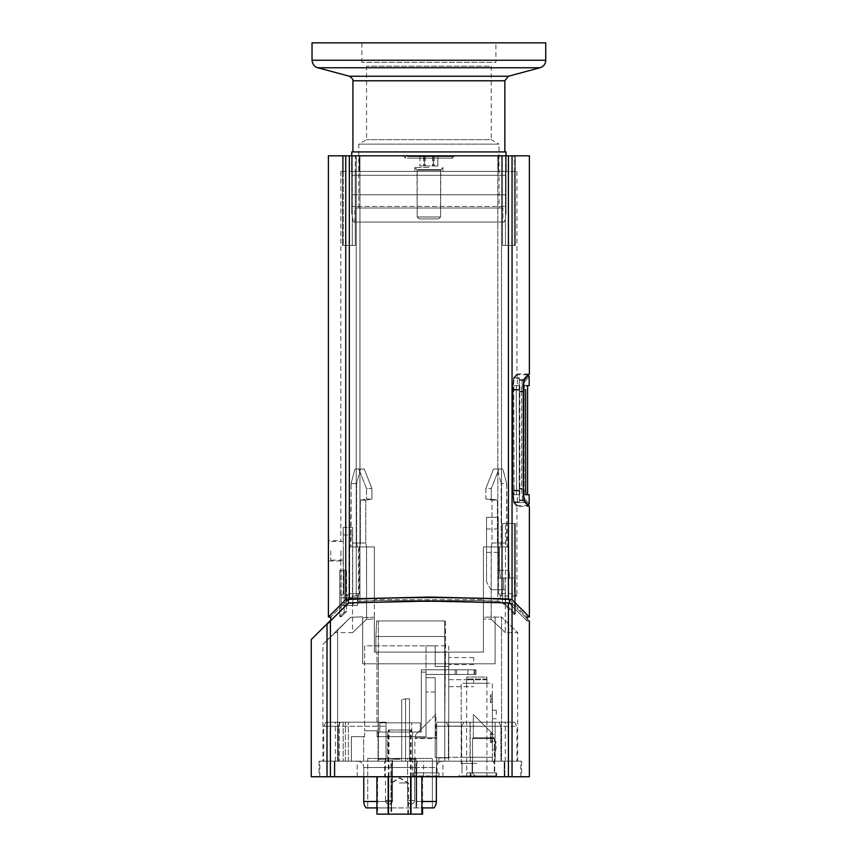 <?xml version="1.0" encoding="UTF-8"?>
<svg xmlns="http://www.w3.org/2000/svg" width="857" height="857" viewBox="0 0 857 857"><rect width="100%" height="100%" fill="white"/><g stroke="black" fill="none" stroke-linecap="round" stroke-linejoin="round"><path stroke-width="0.64" stroke-dasharray="4.29 3.21" d="M428.886 167.501L414.863 167.501L428.886 167.501M418.184 216.982L440.573 216.982L418.184 216.982M419.973 218.921L438.623 218.921L419.973 218.921M437.831 165.947L419.951 165.947L437.831 165.947L437.831 156.595L419.951 156.595L437.831 156.595M432.506 156.595L432.506 165.947M423.562 156.595L423.562 165.947M419.951 156.595L419.951 165.947M425.276 156.595L425.276 165.947M434.22 156.595L434.22 165.947M407.482 156.595L452.26 156.595L407.482 156.595M407.482 158.159L452.26 158.159L407.482 158.159M428.886 216.982L417.198 216.982L428.886 216.982M428.886 218.921L419.148 218.921L428.886 218.921M424.386 165.947L437.884 165.947L424.386 165.947L424.386 156.595L419.898 156.595L424.386 156.595L424.386 165.947M419.898 156.595L419.898 165.947M433.385 156.595L424.386 156.595L433.385 156.595L433.385 165.947L433.385 156.595L437.884 156.595L433.385 156.595M437.884 156.595L437.884 165.947M428.886 156.595L452.26 156.595L428.886 156.595M428.886 158.159L452.26 158.159L428.886 158.159M351.756 171.4L351.563 155.813L351.563 171.4L351.563 155.813L351.756 171.4L506.219 171.4L506.219 155.813L506.219 171.4L506.219 155.813L506.016 171.4L351.756 171.4L351.756 175.299L506.016 175.299L506.016 171.4L506.016 194.775L506.016 175.299L351.756 175.299L351.756 171.4M514.393 171.4L514.393 155.813L502.502 155.813L514.393 155.813L514.393 171.4L502.502 171.4L516.932 171.4L514.393 171.4L514.393 245.413L502.502 245.413L502.502 155.813L502.502 171.4L356.169 171.4L502.502 171.4L502.502 245.413L514.393 245.413L514.393 171.4M343.389 171.4L343.389 155.813L343.389 171.4L355.28 171.4L340.85 171.4L343.389 171.4L343.389 245.413L343.389 171.4M355.28 155.813L343.389 155.813L355.28 155.813L355.28 171.4L355.28 155.813L352.291 155.813L355.28 155.813M428.886 155.813L454.596 155.813L428.886 155.813M428.886 171.4L414.863 171.4L428.886 171.4M501.602 155.813L356.169 155.813L356.169 171.4L355.28 171.4L356.169 171.4L356.169 155.813L501.602 155.813L501.602 171.4L501.602 155.813L497.821 155.813L501.602 155.813M492.379 738.006L492.379 757.277L461.216 757.277L492.379 757.277L461.216 757.277L492.379 757.277L492.379 742.473L490.44 742.473L492.379 742.473L490.44 742.473L490.44 738.488L492.379 738.006L490.44 737.106L490.44 733.121L492.379 733.121L492.379 737.598M490.44 738.488L490.44 733.121L492.379 733.121L492.379 683.265L461.216 683.265L492.379 683.265L492.379 694.952L490.44 694.952L492.379 694.952L490.44 694.952L490.44 702.74L490.44 694.952L490.44 702.74L490.44 694.952L492.379 694.952L492.379 696.345L490.44 696.345L492.379 696.345L492.379 698.23L490.44 698.23L492.379 698.23L492.379 699.462L490.44 699.462L492.379 699.462L492.379 701.347L490.44 701.347L492.379 701.347L492.379 702.74L490.44 702.74L492.379 702.74L490.44 702.74L492.379 702.74L492.379 733.121L490.44 733.121L490.44 742.473L490.44 737.106M492.379 734.524L492.379 733.121L490.44 733.121L490.44 742.473L492.379 742.473L492.379 734.524L490.44 734.524M492.379 745.59L492.379 741.305L492.379 745.59M492.379 714.427L492.379 710.142L492.379 714.427M476.803 763.512L461.216 763.512L476.803 763.512M492.379 749.875L495.517 749.875L495.11 761.177L505.244 761.177L495.11 761.177L495.11 722.215L505.244 722.215L495.11 722.215L495.11 742.076C496.46 737.277 496.46 753.903 495.11 749.104L495.517 741.305L492.379 741.305M476.803 775.971L461.216 775.971L476.803 775.971M476.803 776.753L461.216 776.753L476.803 776.753M476.803 683.265L466.669 683.265L476.803 683.265M486.926 683.265L486.926 679.762L486.926 683.265L466.669 683.265L466.669 677.03L466.669 683.265L486.926 683.265L486.926 775.971L487.708 776.753M486.926 677.03L486.926 679.762L486.926 677.03L466.669 677.03L486.926 677.03M486.926 678.98L466.669 678.98L486.926 678.98M461.216 757.277L461.216 683.265L461.216 763.512L458.881 761.177L494.725 761.177L458.881 761.177M496.278 714.427L496.278 710.142L496.278 714.427M470.032 761.177L444.751 761.177L495.11 761.177L470.032 761.177L470.032 722.215L495.11 722.215L463.937 722.215L498.935 722.215L500.906 726.265L436.684 726.265L436.684 722.215L470.032 722.215M400.058 732.039L412.528 732.039L400.058 732.039M424.301 761.177L442.683 761.177A6.331 6.331 0 0 0 436.352 767.508L416.727 767.508L436.352 767.508L436.352 801.488A9.898 9.898 0 0 1 433.974 807.915L421.89 807.915M436.352 776.753L436.352 767.508A6.331 6.331 90 0 1 442.683 761.177L424.569 761.177M366.143 807.915L391.231 807.915A9.898 1.714 90 0 0 391.638 801.488L363.775 801.488A9.898 9.898 0 0 0 366.143 807.915A9.898 9.898 0 0 1 363.775 801.488L363.775 767.508A6.331 6.331 -90 0 0 357.444 761.177L386.046 761.177L386.046 722.215L340.293 722.215L338.29 726.265L386.046 726.265L323.71 726.265L338.29 726.265L340.293 722.215L326.046 722.215L386.046 722.215L386.046 761.177L436.684 761.177L436.684 726.265L516.932 726.265L500.906 726.265L498.935 722.215L514.586 722.215L436.684 722.215L436.684 761.177L500.906 761.177L500.917 726.265L500.906 761.177L516.932 761.177L436.684 761.177L436.684 722.215L445.169 722.215L436.684 722.215L436.684 761.177L357.444 761.177A6.331 6.331 0 0 1 363.775 767.508L416.727 767.508L363.775 767.508L363.775 776.753M384.643 761.177L357.208 761.177L384.643 761.177L384.643 776.753L442.919 776.753L357.208 776.753L384.643 776.753L384.643 761.177M412.528 761.177L387.6 761.177L412.528 761.177L387.6 761.177L412.528 761.177L387.6 761.177L412.528 761.177L387.6 761.177L412.528 761.177L412.528 732.039L412.528 776.753L387.6 776.753L439.02 776.753L412.528 776.753L412.528 761.177M385.811 761.177L392.602 761.22L386.046 761.177L386.046 722.215L339.297 722.215L386.046 722.215L386.046 761.177M473.685 683.19L473.685 679.676L473.685 683.19M448.757 683.19L448.757 679.676L448.757 683.19M473.685 661.058L473.685 657.555L473.685 661.058M448.757 661.058L448.757 664.561L448.757 661.058M385.489 758.445L385.489 800.513C385.704 802.645 386.871 803.812 389.003 804.027A3.503 3.503 0 0 0 392.506 800.513L385.489 800.513C385.704 802.645 386.871 803.812 389.003 804.027A3.503 3.503 0 0 0 392.506 800.513L385.489 800.513C385.704 802.645 386.871 803.812 389.003 804.027A3.503 3.503 0 0 0 392.506 800.513L385.489 800.513C385.704 802.645 386.871 803.812 389.003 804.027A3.503 3.503 0 0 0 392.506 800.513L385.489 800.513C385.704 802.645 386.871 803.812 389.003 804.027A3.503 3.503 0 0 0 392.506 800.513L385.489 800.513L392.506 800.513L385.489 800.513L392.506 800.513L385.489 800.513L392.506 800.513L392.506 758.445L385.489 758.445L392.506 758.445L385.489 758.445L392.506 758.445L385.489 758.445L392.506 758.445L385.489 758.445L392.506 758.445L385.489 758.445L392.506 758.445L392.506 800.513L392.506 758.445M407.621 800.513C407.825 802.645 408.993 803.812 411.124 804.027A3.503 3.503 0 0 0 414.627 800.513L407.621 800.513C407.825 802.645 408.993 803.812 411.124 804.027A3.503 3.503 0 0 0 414.627 800.513L407.621 800.513C407.825 802.645 408.993 803.812 411.124 804.027A3.503 3.503 0 0 0 414.627 800.513L407.621 800.513C407.825 802.645 408.993 803.812 411.124 804.027A3.503 3.503 0 0 0 414.627 800.513L407.621 800.513A3.503 3.503 0 0 0 411.124 804.027A3.503 3.503 0 0 1 407.621 800.513A3.503 3.503 0 0 0 411.124 804.027A3.503 3.503 0 0 1 407.621 800.513L407.621 758.445L414.627 758.445L407.621 758.445L414.627 758.445L407.621 758.445L414.627 758.445L407.621 758.445L414.627 758.445L407.621 758.445L407.621 800.513M448.757 757.931L438.859 757.931L448.757 757.931L448.757 645.867L426.004 645.867L426.004 736.709L377.08 736.709L377.08 730.785L364.611 730.785L364.611 736.709L351.37 736.709L351.37 761.177L351.37 736.709L363.636 736.709L363.636 761.177L448.757 761.177L351.37 761.177L363.636 761.177L363.636 736.709L364.611 736.709L364.611 730.785L377.08 730.785L364.611 730.785L377.08 730.785L377.08 736.709L377.08 730.785L377.08 736.709L426.004 736.709L426.004 645.867L426.004 672.124L421.333 672.124L421.333 732.039L420.316 732.039L420.316 722.837L379.801 722.837L420.316 722.837L379.801 722.837L420.316 722.837L420.316 732.039L378.633 732.039L378.633 736.709L426.004 736.709L377.08 736.709L426.004 736.709L426.004 645.867L426.004 672.124L421.333 672.124L421.333 732.039L379.801 732.039L420.316 732.039L420.316 722.837L420.316 732.039L378.633 732.039L378.633 736.709L426.004 736.709L426.004 672.124L421.333 672.124L421.333 732.039L379.801 732.039L421.333 732.039L421.333 672.124L426.004 672.124L421.333 672.124L426.004 672.124L426.004 736.709L426.004 645.867L426.004 736.709L426.004 645.867L448.757 645.867L448.757 757.931L438.859 757.931L438.859 761.177L438.859 757.931L448.757 757.931L448.757 761.177L448.757 757.931M364.611 645.867L364.611 730.785L364.611 645.867L426.004 645.867L364.611 645.867M389.324 730.003L388.371 730.003L389.324 730.003L389.324 732.039L389.324 730.003L410.482 730.003L389.324 730.003M400.058 722.837L411.746 722.837L400.058 722.837M379.801 732.039L379.801 722.837L379.801 732.039L379.801 722.837L379.801 732.039L378.633 732.039L378.633 736.709L426.004 736.709L378.633 736.709L378.633 732.039L379.801 732.039M421.333 669.788L421.333 672.124L426.004 672.124L421.333 672.124L426.004 672.124L421.333 672.124L426.004 672.124L421.333 672.124L421.333 669.788L421.333 672.124L421.333 669.788L421.333 672.124L421.333 669.788L421.333 672.124L421.333 669.788L476.021 669.788L421.333 669.788M426.004 674.459L426.004 672.124L426.004 674.459L476.021 674.459L426.004 674.459L426.004 672.124L426.004 691.985L426.004 672.124L426.004 677.769L426.004 672.124L426.004 674.459L426.004 672.124L426.004 674.459L476.021 674.459L426.004 674.459M456.545 669.788L456.545 674.459L456.545 669.788M467.922 669.788L467.922 674.459L467.922 669.788M435.195 757.663L435.195 677.769L435.195 757.663L435.195 677.769L435.195 757.663L448.757 757.663L448.757 666.478L448.757 757.663L435.195 757.663L448.757 757.663L448.757 652.252L448.757 757.663L435.195 757.663M435.195 645.867L435.195 666.478L435.195 645.867L426.004 645.867L435.195 645.867L426.004 645.867L435.195 645.867L435.195 666.478L435.195 645.867M448.757 666.478L448.757 652.252L448.757 666.478L435.195 666.478L448.757 666.478M426.004 677.769L426.004 691.985L426.004 677.769L435.195 677.769L426.004 677.769M367.728 758.445L432.389 758.445L367.728 758.445L367.728 807.915L367.728 758.445M385.339 758.445L379.03 758.445L385.339 758.445L385.339 759.227L379.03 759.227L385.339 759.227L385.339 758.445M396.973 758.445L398.312 758.445L396.973 758.445L396.973 759.227L393.749 759.227L396.973 759.227M398.987 758.445L397.38 758.445L399.255 758.445L398.987 759.227L398.987 758.445M399.93 758.445L399.93 759.227L399.93 758.445M395.495 758.445L396.437 758.445L394.82 758.445L395.495 759.227M394.284 758.445L394.284 759.227L394.284 758.445M393.749 758.445L393.749 759.227L393.749 758.445M394.82 758.445L394.82 759.227L394.82 758.445M394.424 758.445L394.424 759.227L394.424 758.445M396.03 758.445L396.03 759.227L396.03 758.445M415.645 758.445L409.335 758.445L415.645 758.445L409.335 758.445L415.645 758.445L415.645 759.227L409.335 759.227L415.645 759.227L409.335 759.227L415.645 759.227L415.645 758.445M397.112 758.445L396.705 759.227L398.58 759.227L397.112 759.227L397.112 758.445M396.705 758.445L396.705 759.227M399.394 758.445L399.394 759.227L399.394 758.445M376.909 801.488L391.638 801.488A9.898 1.714 -90 0 1 391.231 807.915L376.909 807.915M390.953 807.915L416.041 807.915L390.953 807.915L390.953 758.445L390.953 807.915M432.389 807.915L416.041 807.915L432.389 807.915L432.389 758.445L432.389 807.915M379.03 758.445L379.03 759.227L379.03 758.445M380.101 758.445L380.101 759.227M381.044 758.445L381.044 759.227M379.962 758.445L379.962 759.227M396.566 758.445L396.566 759.227M397.648 758.445L397.648 759.227M398.312 758.445L398.312 759.227L398.312 758.445M399.523 758.445L399.523 759.227L399.523 758.445M400.058 758.445L400.058 759.227L400.058 758.445M397.38 758.445L397.38 759.227M396.437 758.445L396.437 759.227L396.437 758.445M393.888 758.445L393.888 759.227L393.888 758.445M395.227 758.445L395.227 759.227M394.552 758.445L394.552 759.227L394.552 758.445M395.634 758.445L395.634 759.227M396.17 758.445L396.17 759.227L396.17 758.445M397.777 758.445L397.777 759.227L397.777 758.445M396.834 758.445L396.834 759.227L396.834 758.445M398.184 758.445L398.184 759.227L398.184 758.445M398.58 758.445L398.58 759.227L398.58 758.445M399.255 758.445L399.255 759.227L399.255 758.445M409.335 758.445L409.335 759.227L409.335 758.445M410.407 758.445L410.407 759.227L410.407 758.445M411.349 758.445L411.349 759.227L411.349 758.445M410.267 758.445L410.267 759.227L410.267 758.445M444.751 761.177L335.398 761.177L444.751 761.177L444.729 620.939L445.511 636.515L445.201 652.102L483.423 652.102L375.869 652.102L445.511 652.102L444.751 722.215L445.169 652.102L374.348 652.102L445.511 652.102L445.511 636.515L375.869 636.515L376.662 620.939L445.265 620.939L445.511 636.515L375.869 636.515L376.662 620.939L445.265 620.939L376.662 620.939L378.365 620.939L378.365 761.177L378.365 620.939L444.729 620.939L444.729 761.177L444.751 722.215L463.937 722.215L461.687 726.115L463.937 722.215L461.687 726.115L448.447 726.115L446.197 722.215L444.751 722.215L444.751 761.177M425.779 761.177L414.477 761.177L425.779 761.177M467.065 761.177L472.132 761.177L467.065 761.177M400.058 782.987L408.457 782.987L400.058 782.987M400.058 814.15L408.457 814.15L400.058 814.15M400.058 730.003L411.146 730.003L400.058 730.003M422.555 814.15L411.306 814.15L411.306 776.753L388.821 776.753L411.306 776.753L411.306 814.15L377.573 814.15L421.89 814.15L376.909 814.15M377.573 776.753L388.821 776.753L388.821 814.15L388.821 776.753L377.573 776.753L377.573 814.15M422.555 776.753L422.555 807.915M399.405 776.753L388.317 776.753L399.405 776.753M399.405 782.987L407.803 782.987L399.405 782.987M399.405 814.15L407.803 814.15L399.405 814.15M388.157 776.753L410.642 776.753L388.157 776.753L388.157 814.15M410.642 776.753L421.89 776.753L410.642 776.753L410.642 814.15M519.267 490.975L519.267 389.399L519.267 490.975L512.55 490.975L512.55 389.399L512.55 490.975L513.6 502.598L512.55 490.975L519.267 490.975M519.267 379.008L519.267 390.096L519.267 379.008M519.267 490.279L519.267 390.096L513.032 390.096L514.071 378.473L513.032 390.096L513.032 490.279L514.071 501.902C518.421 506.883 518.421 506.883 514.071 501.902C518.421 506.883 518.421 506.883 514.071 501.902L513.032 490.279L513.032 390.096L519.267 390.096L519.267 501.902L519.267 490.279L513.032 490.279L519.267 490.279M529.176 494.725L524.441 494.725L527.612 494.725L524.441 494.725L526.016 494.725L525.652 490.825L524.088 490.825L524.088 389.549L524.441 385.65L526.016 385.65L524.441 385.65L524.088 389.549L525.652 389.549L525.652 490.825L524.088 490.825L524.088 389.549L525.652 389.549M524.441 494.725L524.088 490.825L524.441 494.725M524.441 385.65L527.612 385.65L524.441 385.65M525.909 385.821L529.176 385.65M514.114 385.65L517.317 385.65L514.114 385.65L513.739 389.549L514.114 385.65M516.257 389.549L516.621 385.65L519.824 385.65L516.621 385.65L516.257 389.549L513.739 389.549L514.114 494.725L513.739 389.549L516.257 389.549L516.621 494.725L514.114 494.725L516.621 494.725L516.257 389.549M516.621 494.725L519.824 494.725L516.621 494.725M514.114 494.725L517.317 494.725L514.114 494.725M524.366 382.083L522.62 380.337L524.366 382.083C530.751 374.67 530.751 374.67 524.366 382.083L523.348 391.928L521.602 391.928L521.602 488.447L522.62 500.027L524.366 498.281C530.751 505.705 530.751 505.705 524.366 498.281L522.62 500.027C528.983 507.473 528.983 507.473 522.62 500.027C528.983 507.473 528.983 507.473 522.62 500.027L521.602 488.447L521.602 391.928L522.62 380.337C522.052 380.422 521.549 387.696 521.602 391.928L519.267 391.928L519.267 380.337L519.267 500.027L519.267 391.928L523.348 391.928L523.348 488.447L524.366 498.281M522.62 380.337C528.983 372.902 528.983 372.902 522.62 380.337C528.983 372.902 528.983 372.902 522.62 380.337L519.267 380.337L522.62 380.337M514.071 378.473C518.421 373.481 518.421 373.481 514.071 378.473C518.421 373.481 518.421 373.481 514.071 378.473L519.267 378.473L514.071 378.473M516.932 171.4L516.932 373.963L529.39 373.963L524.495 379.662L519.267 379.662L519.267 377.776L519.267 502.598L519.267 501.366L519.267 502.598L526.112 502.598L529.39 506.412L516.932 506.412L516.932 596.001L514.393 596.001L514.393 523.552L502.502 523.552L502.502 596.001L502.502 523.552L514.393 523.552L514.393 596.001L516.932 596.001L514.586 593.665L498.592 593.665L500.22 595.197L500.22 601.421L497.821 601.164L500.22 601.421L500.22 595.197L501.538 596.001L498.592 593.665L498.592 546.927L483.423 546.927L498.592 546.927L498.592 593.665L514.586 593.665L514.586 578.089L509.765 578.089L508.854 570.291L509.765 578.089L500.359 578.089L514.586 578.089M355.28 245.413L343.389 245.413L355.28 245.413L355.28 171.4L355.28 245.413L352.291 245.413L355.28 245.413M356.233 596.001L346.571 596.001L346.571 570.291L346.571 596.001L356.233 596.001L357.551 595.197L356.233 596.001L356.233 155.813L359.961 155.813L356.233 155.813L356.233 596.001M341.097 570.291L346.571 570.291L341.097 570.291L341.097 599.589L341.097 570.291L339.768 570.291L341.097 570.291M341.097 599.589L341.097 616.794L341.097 599.589M341.097 596.001L343.432 593.665L343.25 527.441L352.591 527.441L352.784 597.832L352.591 527.441L343.25 527.441L343.432 593.665L341.097 596.001M340.915 550.815L340.85 560.949L340.915 550.815M501.538 596.001L502.502 596.001L501.538 596.001L501.538 155.813L501.538 596.001M513.6 502.598C518.046 507.698 518.046 507.698 513.6 502.598C518.046 507.698 518.046 507.698 513.6 502.598L526.112 502.598L519.267 502.598L519.267 379.662L524.495 379.662C523.766 381.001 523.359 384.857 523.284 391.253L523.284 489.111C523.359 495.507 523.766 499.363 524.495 500.702L526.112 502.598L513.6 502.598M513.6 377.776L512.55 389.399L513.6 377.776C518.046 372.677 518.046 372.677 513.6 377.776C518.046 372.677 518.046 372.677 513.6 377.776L519.267 377.776L513.6 377.776M515.357 603.007L512.047 599.696L508.426 598.914L428.886 597.061L349.345 598.914L345.735 599.696L339.768 605.663M348.338 603.167L348.338 603.467C324.771 626.831 324.771 626.831 348.338 603.467C324.771 626.831 324.771 626.831 348.338 603.467L348.338 599.482C324.782 622.964 324.782 622.964 348.338 599.482C402.04 596.986 455.742 596.986 509.444 599.482C533 622.964 533 622.964 509.444 599.482L509.444 603.467C455.742 600.982 402.04 600.982 348.338 603.467C402.04 600.982 455.742 600.982 509.444 603.467C533 626.831 533 626.831 509.444 603.467C533 626.831 533 626.831 509.444 603.467L509.444 602.974M374.348 599.675L374.348 600.671L374.348 599.675L483.423 599.675L374.348 599.675L374.348 652.102L374.348 617.211L374.348 652.102L483.423 652.102L483.423 546.927L491.179 546.927L491.179 619.279C509.99 637.126 509.99 637.126 491.179 619.279C509.99 637.126 509.99 637.126 491.179 619.279L483.423 619.043L491.179 619.279L491.254 546.927L483.423 546.927L483.423 600.832L500.22 601.421L483.423 600.832L483.423 546.927L483.423 619.043L483.423 617.211L501.57 617.051C523.177 637.897 523.177 637.897 501.57 617.051C523.177 637.897 523.177 637.897 501.57 617.051L501.57 761.177L501.57 617.051L483.423 617.211L483.423 652.102L374.348 652.102L374.348 599.675M483.423 600.671L374.348 600.671L483.423 600.671L483.423 599.675L483.423 600.671L497.821 601.164L483.423 600.671M515.271 155.813L505.48 155.813L515.271 155.813L515.271 245.413L502.502 245.413L515.357 245.413L515.271 155.813M514.393 245.413L515.357 245.413L515.357 155.813L515.357 245.413L514.393 245.413M502.502 155.813L505.48 155.813L502.502 155.813M343.389 155.813L352.291 155.813L343.389 155.813M343.389 245.413L352.291 245.413L342.425 245.413L342.425 155.813L342.425 245.413L343.389 245.413M328.392 155.813L529.39 155.813M497.821 155.813L359.961 155.813L497.821 155.813L497.821 601.164L497.821 155.813M351.756 155.813L506.016 155.813L351.756 155.813L351.756 151.925L506.016 151.925L506.016 155.813M514.393 523.552L502.502 523.552L515.357 523.552L515.357 614.019L505.48 604.228L502.502 602.846L502.502 596.001L502.502 602.846L505.48 604.228L515.357 614.03L515.357 523.552L514.393 523.552M514.393 596.001L514.393 614.544L515.271 613.869L514.393 614.544L514.393 596.001L502.502 596.001L514.393 596.001M346.571 570.291L339.768 570.291L339.768 616.579L339.768 570.291L346.571 570.291M346.571 597.565L346.571 611.405L344.118 612.284L339.779 616.558L341.097 616.794L339.779 616.558L344.118 612.284L346.571 611.405L346.571 597.565L345.66 605.353L346.571 597.565L358.355 597.565L358.355 546.927L358.355 597.565L357.423 605.353L353.02 605.353L357.423 605.353L358.355 597.565L346.571 597.565M359.961 601.164L357.551 601.421L357.551 595.197L357.551 601.421L374.348 600.671L359.961 601.164L359.961 155.813L359.961 601.164M340.915 560.949L328.392 560.949L328.392 540.692L340.915 540.692M346.571 596.001L348.928 593.665L359.179 593.665L357.551 595.197L359.179 593.665L348.928 593.665L346.571 596.001M346.571 611.405L341.097 616.794L346.571 611.405M345.66 605.353L357.423 605.353L345.66 605.353M374.348 600.832L357.551 601.421L374.348 600.832L374.348 546.927L366.592 546.927L366.592 619.279C347.792 637.126 347.792 637.126 366.592 619.279C347.792 637.126 347.792 637.126 366.592 619.279L374.348 619.043L374.348 617.211L362.672 617.597L362.672 616.804L362.672 617.597L374.348 617.211L374.348 619.043L366.592 619.279L366.528 546.927L374.348 546.927L359.179 546.927L374.348 546.927L374.348 600.832M359.179 546.927L359.179 593.665L359.179 546.927L357.337 546.927L359.179 546.927M514.393 614.544L502.502 602.846L514.393 614.544M504.848 761.177L319.04 761.177L504.848 761.177L504.848 776.753L521.602 776.753L319.04 776.753L504.848 776.753L504.848 761.177M334.937 761.177L504.195 761.177L319.822 761.177L334.937 761.177L334.937 776.753L319.822 776.753L520.82 776.753L334.937 776.753L334.937 761.177M504.195 761.177L520.82 761.177L504.195 761.177L504.195 776.753L504.195 761.177M491.04 589.777L486.54 581.978L491.04 589.777L503.787 589.777L503.787 578.089L498.228 578.089L498.228 517.317L486.54 517.317L498.228 517.317L498.228 578.089L503.787 578.089L503.787 589.777L491.04 589.777M486.54 581.978L486.54 517.317L486.54 581.978M486.54 540.692L486.54 529.005L486.54 540.692M498.228 540.692L498.228 529.005L498.228 540.692M503.787 589.777L505.244 589.777L503.787 589.777M327.01 776.753L327.01 624.357C306.056 644.571 306.056 644.571 327.01 624.357L348.585 602.932C323.775 626.853 323.775 626.853 348.585 602.932L428.886 601.057L508.426 602.899L512.047 603.671C535.25 626.767 535.25 626.767 512.047 603.671L512.047 776.753L311.252 776.753M529.39 776.753L512.047 776.753M328.392 550.815L328.392 557.832L328.392 550.815M343.25 550.815L343.186 560.167L343.25 550.815M352.784 597.832L353.02 605.353L352.784 597.832L341.097 597.832L352.784 597.832M358.355 546.927L359.801 546.927L360.347 543.027L360.347 500.177L365.789 500.177L365.789 543.027L366.528 546.927L365.789 543.027L356.598 543.027L357.337 546.927L366.528 546.927L357.337 546.927L356.598 543.027L356.598 483.552L360.433 469.015L354.959 469.015L351.102 483.552L356.598 483.552L351.102 483.552L350.545 546.927L351.102 543.027L360.347 543.027L360.347 500.177L365.789 500.177L365.789 543.027L356.598 543.027L356.598 483.552L360.433 469.015L364.257 469.015L371.906 488.49L371.906 499.074L365.789 500.177L371.906 499.074L366.517 499.074L366.517 488.49L358.804 469.015L364.257 469.015L371.906 488.49L371.906 499.074L366.517 499.074L366.517 488.49L371.906 488.49L366.517 488.49L358.804 469.015L354.959 469.015L364.257 469.015L354.959 469.015L351.102 483.552L351.102 543.027L360.347 543.027L359.801 546.927L348.928 546.927L348.928 593.665L348.928 546.927L358.355 546.927M341.332 605.353L353.02 605.353L341.332 605.353M348.928 546.927L359.801 546.927L348.928 546.927M499.427 570.291L500.359 578.089L499.427 570.291L499.427 546.927L508.854 546.927L508.854 570.291L508.854 546.927L499.427 546.927L499.427 570.291L508.854 570.291L499.427 570.291M500.359 578.089L503.787 578.089L500.359 578.089M508.854 546.927L497.981 546.927L508.854 546.927M497.981 546.927L499.427 546.927L497.981 546.927L497.424 543.027L497.424 500.177L491.993 500.177L491.993 543.027L491.254 546.927L491.993 543.027L501.174 543.027L501.174 483.552L506.68 483.552L502.823 469.015L497.349 469.015L501.174 483.552L497.349 469.015L493.525 469.015L485.865 488.49L485.865 499.074L491.993 500.177L491.993 543.027L501.174 543.027L500.445 546.927L501.174 543.027L501.174 483.552L506.68 483.552L507.226 546.927L506.68 543.027L497.424 543.027L497.424 500.177L485.865 499.074L491.265 499.074L491.265 488.49L498.967 469.015L502.823 469.015L506.68 483.552L506.68 543.027L497.424 543.027L497.981 546.927M360.347 500.177L366.517 499.074L360.347 500.177M498.592 546.927L500.445 546.927L498.592 546.927M497.424 500.177L491.265 499.074L491.265 488.49L485.865 488.49L485.865 499.074L497.424 500.177M491.254 546.927L500.445 546.927L491.254 546.927M498.967 469.015L493.525 469.015L485.865 488.49L491.265 488.49L498.967 469.015L493.525 469.015L498.967 469.015M334.262 761.177L334.262 776.753L334.262 761.177M483.423 599.675L483.423 652.102L483.423 599.675M362.672 663.789L495.11 663.789L362.672 663.789L362.672 617.597L362.672 663.789L495.11 663.789L495.11 616.804L495.11 663.789L362.672 663.789L362.672 616.804L362.672 663.789M350.663 617.276L362.672 616.804L350.663 617.276C329.495 637.683 329.495 637.683 350.663 617.276C329.495 637.683 329.495 637.683 350.663 617.276L346.239 621.679L350.663 617.276M337.615 630.249L346.239 621.679L337.615 630.249L337.615 761.177L501.57 761.177L337.615 761.177L337.615 630.249C318.086 649.081 318.086 649.081 337.615 630.249C318.086 649.081 318.086 649.081 337.615 630.249M337.615 761.177L322.928 761.177L337.615 761.177M501.57 761.177L517.703 761.177L501.57 761.177M425.779 772.853L412.528 772.853L425.779 772.853M436.684 772.853L414.874 772.853L436.684 772.853L436.684 738.573L414.874 738.573L436.684 738.573L435.902 737.802L415.645 737.802L435.902 737.802L435.902 714.427L415.645 734.685L435.902 714.427M438.238 775.971L413.31 775.971L438.238 775.971L438.238 772.853L413.31 772.853L438.238 772.853M483.423 772.853L496.674 772.853L483.423 772.853M472.518 772.853L494.339 772.853L472.518 772.853L494.339 772.853L472.518 772.853L472.518 738.573L494.339 738.573L472.518 738.573L494.339 738.573L472.518 738.573L472.518 772.853M493.557 734.685L473.3 714.427L493.557 734.685L473.3 714.427L473.3 737.802L493.557 737.802L473.3 737.802L472.518 738.573L473.3 737.802L493.557 737.802L473.3 737.802L473.3 714.427L493.557 734.685L493.557 737.802L494.339 738.573L494.339 772.853L494.339 738.573L493.557 737.802L493.557 734.685M470.964 775.971L495.892 775.971L470.964 775.971L495.892 775.971L470.964 775.971L470.964 772.853L495.892 772.853L470.964 772.853L470.964 775.971M470.964 772.853L495.892 772.853L470.964 772.853M467.065 772.853L472.132 772.853L467.065 772.853M467.065 776.753L476.031 776.753L467.065 776.753M483.423 776.753L496.674 776.753L483.423 776.753M339.297 722.215L335.398 722.215L339.297 722.215L339.297 761.177L339.297 722.215M495.11 722.215L495.11 761.177L495.11 722.215M345.35 761.177L345.35 722.215L345.35 761.177M463.83 722.215L446.197 722.215L448.447 726.115L446.197 722.215L448.447 726.115L461.687 726.115L463.937 722.226M348.36 761.177L348.36 722.215L348.36 761.177M401.697 699.569L401.697 761.177L401.697 699.569L401.697 761.177L401.697 699.569L405.597 698.841L401.697 699.569M405.597 698.841L409.496 698.841L409.496 761.177L409.496 698.841L409.496 761.177L409.496 698.841L405.597 698.841L405.597 761.177L405.597 698.841M378.033 722.215L378.033 761.177L378.044 722.215M376.951 722.215L376.951 652.102L376.951 722.215M375.869 652.102L375.869 636.515L375.869 652.102M448.447 757.277L448.447 726.115L448.447 757.277L461.687 757.277L461.687 726.115L461.687 757.277L448.447 757.277L448.447 726.115L448.447 757.277L461.687 757.277L461.687 726.115L461.687 757.277L448.447 757.277M470.268 761.177L470.268 722.215M338.279 761.177L338.279 726.265L338.29 761.177M504.848 151.925L352.923 151.925L504.848 151.925M545.748 42.85L312.023 42.85M506.016 206.462L506.016 194.775L506.016 206.462C506.016 215.461 506.016 215.461 506.016 206.462C506.016 215.461 506.016 215.461 506.016 206.462L351.756 206.462L351.756 175.299L351.756 206.462C351.756 215.461 351.756 215.461 351.756 206.462C351.756 215.461 351.756 215.461 351.756 206.462L506.016 206.462M506.016 175.299L351.756 175.299L506.016 175.299M506.016 194.775L351.756 194.775L506.016 194.775M499.01 208.015L358.772 208.015L499.01 208.015L499.01 144.137L358.772 144.137L499.01 144.137L491.222 139.637L366.56 139.637L491.222 139.637L491.222 66.225L366.56 66.225L491.222 66.225M504.462 222.038L353.32 222.038L504.462 222.038L506.016 213.2M502.898 222.038L354.873 222.038L502.898 222.038L502.898 208.015L354.873 208.015L502.898 208.015M495.892 42.85L361.89 42.85L495.892 42.85L495.892 62.325L361.89 62.325L495.892 62.325M417.98 169.611L440.809 169.611L417.98 169.611M418.184 170.168L440.573 170.168L418.184 170.168M428.886 169.611L440.809 169.611L428.886 169.611M428.886 170.168L417.198 170.168L428.886 170.168M498.506 155.813L498.506 171.4L498.506 155.813M359.276 155.813L359.276 171.4L359.276 155.813M490.975 738.413L492.379 738.413M490.975 737.181L492.379 737.181M486.926 679.762L466.669 679.762L486.926 679.762M492.379 741.08L490.44 741.08M491.886 737.341L491.886 738.252M491.886 742.473L491.886 733.121M392.613 761.22A6.331 1.103 90 0 0 391.638 767.508A6.331 1.103 -90 0 1 392.602 761.22M417.702 761.22A6.331 1.103 90 0 0 416.727 767.508A6.331 1.103 -90 0 1 417.691 761.22M455.142 669.788L455.142 674.459L455.142 669.788M474.971 669.788L474.971 674.459L474.971 669.788M474.028 669.788L474.028 674.459L474.028 669.788M391.638 801.488L391.638 767.508L391.638 801.488M421.89 801.488L416.727 801.488A9.898 1.714 -90 0 1 416.32 807.915A9.898 1.714 90 0 0 416.727 801.488L436.352 801.488M416.727 801.488L416.727 767.508L416.727 801.488M357.444 761.177A6.331 6.331 -90 0 1 363.775 767.508M416.041 807.915L416.041 758.445L416.041 807.915M423.604 776.753L423.604 761.177M442.919 776.753L442.919 761.177M513.739 490.825L516.257 490.825L513.739 490.825M521.602 488.447L519.267 488.447L521.602 488.447M522.62 500.027L519.267 500.027L522.62 500.027M514.071 501.902L519.267 501.902L514.071 501.902M505.48 155.813L505.48 245.413L505.48 155.813M342.5 155.813L342.5 245.413L342.5 155.813M352.291 155.813L352.291 245.413L352.291 155.813M515.271 613.869L515.271 523.552L515.271 613.869M505.48 604.228L505.48 523.552L505.48 604.228M344.118 612.284L344.118 570.291L344.118 612.284M339.779 616.558L339.779 570.291L339.779 616.558M524.495 500.702L519.267 500.702L524.495 500.702M523.284 489.111L519.267 489.111L523.284 489.111M523.284 391.253L519.267 391.253L523.284 391.253M519.267 389.399L512.55 389.399L519.267 389.399M512.047 155.813L512.047 599.696M345.735 599.696L345.735 155.813M349.345 155.813L349.345 598.914M508.426 598.914L508.426 155.813M330.406 620.993L330.406 776.753M508.426 776.753L508.426 602.899M330.727 550.815L330.727 560.167L330.727 550.815M343.378 534.961L352.73 534.961L343.378 534.961M423.594 776.753L423.594 761.177M357.219 776.753L357.208 761.177M343.186 722.215L343.186 761.177L343.186 722.215M504.848 80.772L352.923 80.772M349.463 76.252L508.319 76.252M539.974 67.767L317.797 67.767M312.023 60.247L545.748 60.247M440.809 169.611L442.908 167.501L440.573 170.168L440.573 216.982L438.623 218.921L440.573 216.982L440.809 169.611M416.973 169.611L414.863 167.501L417.198 170.168L417.198 216.982L419.148 218.921L417.198 216.982L416.973 169.611M405.522 156.595L405.522 158.159L403.176 155.813L405.522 158.159L405.522 156.595M452.26 156.595L452.26 158.159L454.596 155.813L452.26 158.159L452.26 156.595M442.908 171.4L442.908 167.501L442.908 171.4M414.863 171.4L414.863 167.501L414.863 171.4M492.379 757.277L492.379 763.512L494.725 761.177L494.725 772.853L494.725 761.177M466.669 683.265L466.669 775.971L465.897 776.753M491.607 776.753L492.379 775.971L492.379 776.753M461.998 776.753L461.216 775.971L461.216 776.753M492.379 718.712L496.278 718.712M492.379 710.142L496.278 710.142M505.244 761.177L505.244 722.215M448.757 686.693L473.685 686.693L448.757 686.693M448.757 679.676L473.685 679.676L448.757 679.676M473.685 657.555L448.757 657.555M473.685 664.561L448.757 664.561M385.489 800.513A3.503 3.503 0 0 0 389.003 804.027A3.503 3.503 0 0 1 385.489 800.513A3.503 3.503 0 0 0 389.003 804.027A3.503 3.503 0 0 1 385.489 800.513A3.503 3.503 0 0 0 389.003 804.027M414.627 758.445L414.627 800.513L414.627 758.445M411.746 732.039L411.746 722.837L411.746 732.039M388.371 730.003L388.371 732.039M476.021 669.788L476.021 674.459L476.021 669.788M435.195 691.985L426.004 691.985L435.195 691.985M435.195 652.252L448.757 652.252L435.195 652.252M387.6 761.177L387.6 732.039L387.6 761.177M408.457 814.15L408.457 782.987L400.058 777.942L391.66 782.987L391.66 814.15M411.146 776.753L411.146 730.003M388.982 776.753L388.982 730.003M407.803 814.15L407.803 782.987L399.405 777.942L391.006 782.987L391.006 814.15M410.482 776.753L410.482 730.003M388.317 776.753L388.317 732.039M519.824 385.65L519.824 494.725M528.094 504.902L527.387 505.609L517.317 505.63L517.317 494.725M527.387 374.755L528.094 375.473M527.387 374.745L517.317 374.745L517.317 385.65M340.85 171.4L340.85 540.692M340.85 560.949L340.85 596.001L343.186 593.665L343.186 560.167M498.228 529.005L486.54 529.005M498.228 552.379L486.54 552.379M329.913 620.939L330.727 620.939L330.727 620.157M527.055 618.615L527.055 620.939L529.39 620.939M343.25 560.167L330.727 560.167L328.392 557.832M343.25 541.463L330.727 541.463L328.392 543.809M352.538 527.441L352.538 632.627L334.744 632.627L322.939 644.41L322.928 761.177M343.186 541.463L343.186 527.441M505.244 589.777L505.244 632.627L517.703 632.627L517.703 761.177M521.602 761.177L521.602 776.753M319.04 761.177L319.04 776.753M415.645 734.685L415.645 737.802L414.874 738.573L414.874 772.853M413.31 772.853L413.31 775.971M495.892 772.853L495.892 775.971L495.892 772.853M462.009 761.177L462.009 772.853L458.109 776.753M472.132 761.177L472.132 772.853L472.132 761.177L472.132 772.853L476.031 776.753L472.132 772.853L472.132 761.177L472.132 772.853L476.021 776.753M461.998 761.177L461.998 772.853L461.998 761.177M439.02 776.753L439.02 772.853M412.528 776.753L412.528 772.853M437.07 772.853L437.07 761.177M414.477 772.853L414.477 761.177M470.182 772.853L470.182 776.753L470.182 772.853M496.674 772.853L496.674 776.753L496.674 772.853M326.046 722.215L323.71 726.265L323.71 761.177M514.586 722.215L516.932 726.265L516.932 761.177M335.398 761.177L335.398 722.215M520.82 776.753L520.82 761.177M319.822 776.753L319.822 761.177M358.772 208.015L358.772 144.137L366.56 139.637L366.56 66.225M353.32 222.038L351.756 213.2M361.89 62.325L361.89 42.85M354.873 222.038L354.873 208.015"/><path stroke-width="1.29" d="M436.352 776.753L436.352 801.488A9.898 9.898 0 0 1 433.974 807.915L421.89 807.915M376.909 807.915L366.143 807.915A9.898 9.898 0 0 1 363.775 801.488L363.775 776.753M376.909 776.753L376.909 814.15L422.555 814.15L422.555 807.915M388.157 776.753L388.157 814.15M410.642 776.753L410.642 814.15M421.89 776.753L421.89 814.15M529.176 503.852L529.176 494.725L526.016 494.725L525.652 490.825L525.652 389.549M526.016 385.65L529.176 385.65L529.176 376.523M523.906 498.753L523.348 488.447L523.906 381.622M524.366 498.281C530.751 505.705 530.751 505.705 524.366 498.281M524.366 382.083C530.751 374.67 530.751 374.67 524.366 382.083M339.768 605.663L328.392 617.04L345.735 599.696L349.345 598.914L428.886 597.061L508.426 598.914L512.047 599.696L529.39 617.04L515.357 603.007M509.444 602.974L509.444 599.482C533 622.964 533 622.964 509.444 599.482C455.742 596.986 402.04 596.986 348.338 599.482C324.782 622.964 324.782 622.964 348.338 599.482L348.338 603.167M527.055 618.615L527.055 617.04L529.39 617.04L529.39 506.412L524.495 500.702C523.766 499.363 523.359 495.507 523.284 489.111L523.284 391.253C523.359 384.857 523.766 381.001 524.495 379.662L529.39 373.963L529.39 155.813L328.392 155.813L328.392 617.04L330.727 617.04L330.727 620.157L311.252 639.558L311.252 776.753L529.39 776.753L529.39 620.939M512.047 776.753L512.047 603.671C535.25 626.767 535.25 626.767 512.047 603.671L508.426 602.899L428.886 601.057L348.585 602.932C323.775 626.853 323.775 626.853 348.585 602.932L327.01 624.357C306.056 644.571 306.056 644.571 327.01 624.357L327.01 776.753M508.319 76.252L349.463 76.252L317.797 67.767L539.974 67.767L508.319 76.252L504.848 80.772L504.848 151.925M539.974 67.767C543.595 66.557 545.523 64.05 545.748 60.247L545.748 42.85L312.023 42.85L312.023 60.247L545.748 60.247M506.016 155.813L506.016 151.925L351.756 151.925L351.756 155.813M376.909 801.488L363.775 801.488A9.898 9.898 0 0 0 366.143 807.915M421.89 801.488L436.352 801.488A9.898 9.898 0 0 1 433.974 807.915M512.047 599.696L512.047 155.813M345.735 155.813L345.735 599.696M349.345 598.914L349.345 155.813M508.426 155.813L508.426 598.914M508.426 602.899L508.426 776.753M330.406 776.753L330.406 620.993M352.923 151.925L352.923 80.772L504.848 80.772M527.612 385.65L527.612 494.725M529.155 503.852L527.387 505.609M527.387 374.755L529.155 376.523M352.923 80.772C353.716 80.162 352.57 78.651 349.463 76.252M317.797 67.767L316.415 67.253C316.747 67.424 312.762 66.257 312.023 60.247"/></g></svg>
